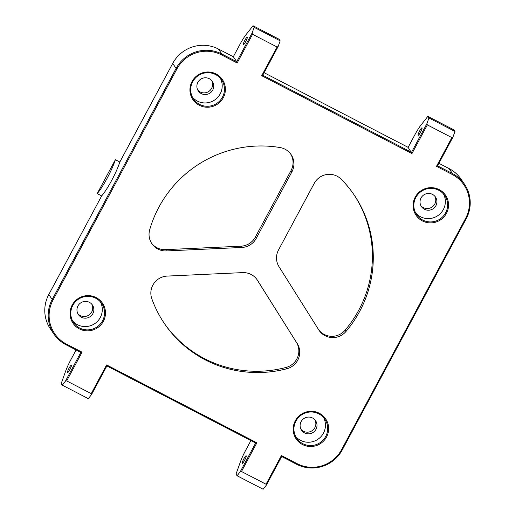 <?xml version="1.0" encoding="UTF-8"?>
<svg xmlns="http://www.w3.org/2000/svg" width="515" height="515" viewBox="0 0 515 515"><rect width="100%" height="100%" fill="white"/><g stroke="black" fill="none" stroke-linecap="round" stroke-linejoin="round"><path stroke-width="0.77" d="M103.38 321.334A17.825 17.529 -34.3 0 1 79.368 328.892A17.825 17.529 -34.3 0 1 72.139 305.138A17.825 17.529 -34.3 0 1 96.151 297.58A17.825 17.529 -34.3 0 1 103.38 321.334M72.795 305.395A16.976 16.692 145.7 0 0 73.645 322.673A16.976 16.692 145.7 0 0 102.549 320.819A16.976 16.692 145.7 0 0 101.7 303.541A16.976 16.692 145.7 0 0 72.795 305.395M326.529 437.003A17.825 17.529 -34.3 0 1 302.517 444.561A17.825 17.529 -34.3 0 1 295.288 420.806A17.825 17.529 -34.3 0 1 319.3 413.249A17.825 17.529 -34.3 0 1 326.529 437.003M295.945 421.064A16.976 16.692 145.7 0 0 296.795 438.342A16.976 16.692 145.7 0 0 325.699 436.488A16.976 16.692 145.7 0 0 324.849 419.21A16.976 16.692 145.7 0 0 295.945 421.064M446.434 213.377A17.825 17.529 -34.3 0 1 422.422 220.935A17.825 17.529 -34.3 0 1 415.193 197.181A17.825 17.529 -34.3 0 1 439.211 189.623A17.825 17.529 -34.3 0 1 446.434 213.377M415.85 197.438A16.976 16.692 145.7 0 0 416.699 214.716A16.976 16.692 145.7 0 0 445.604 212.862A16.976 16.692 145.7 0 0 444.754 195.584A16.976 16.692 145.7 0 0 415.85 197.438M223.285 97.708A17.825 17.529 -34.3 0 1 199.273 105.266A17.825 17.529 -34.3 0 1 192.044 81.512A17.825 17.529 -34.3 0 1 216.062 73.954A17.825 17.529 -34.3 0 1 223.285 97.708M192.7 81.769A16.976 16.692 145.7 0 0 193.55 99.047A16.976 16.692 145.7 0 0 222.454 97.193A16.976 16.692 145.7 0 0 221.605 79.915A16.976 16.692 145.7 0 0 192.7 81.769M197.876 82.303A8.491 8.349 145.7 0 0 198.301 90.943A8.491 8.349 145.7 0 0 212.753 90.016A8.491 8.349 145.7 0 0 212.322 81.376A8.491 8.349 145.7 0 0 197.876 82.303M211.71 80.578A8.491 8.349 -34.3 0 1 197.786 90.08M421.025 197.972A8.491 8.349 145.7 0 0 421.45 206.612A8.491 8.349 145.7 0 0 435.902 205.685A8.491 8.349 145.7 0 0 435.478 197.045A8.491 8.349 145.7 0 0 421.025 197.972M434.86 196.247A8.491 8.349 -34.3 0 1 420.935 205.749M301.114 421.598A8.491 8.349 145.7 0 0 301.539 430.237A8.491 8.349 145.7 0 0 315.991 429.31A8.491 8.349 145.7 0 0 315.566 420.671A8.491 8.349 145.7 0 0 301.114 421.598M314.948 419.873A8.491 8.349 -34.3 0 1 301.024 429.375M77.965 305.929A8.491 8.349 145.7 0 0 78.389 314.568A8.491 8.349 145.7 0 0 92.842 313.641A8.491 8.349 145.7 0 0 92.417 305.002A8.491 8.349 145.7 0 0 77.965 305.929M91.799 304.204A8.491 8.349 -34.3 0 1 77.874 313.706M72.615 320.942A16.976 16.692 145.7 0 0 100.464 301.951M295.764 436.611A16.976 16.692 145.7 0 0 323.613 417.62M415.669 212.985A16.976 16.692 145.7 0 0 443.518 193.994M192.52 97.316A16.976 16.692 145.7 0 0 220.369 78.325M166.442 250.934L241.844 247.464A16.976 16.692 145.7 0 0 256.206 238.413L291.915 171.817A16.976 16.692 -34.3 0 0 280.121 147.56A114.6 112.682 145.7 0 0 158.871 207.204A114.6 112.682 145.7 0 0 149.691 229.799A16.976 16.692 145.7 0 0 166.442 250.934L165.572 249.653A16.976 16.692 145.7 0 1 151.481 243.086M297.194 343.454A16.976 16.692 145.7 0 1 286.926 368.727A114.6 112.682 145.7 0 1 164.613 323.838A114.6 112.682 145.7 0 1 151.809 298.694A16.976 16.692 -34.3 0 1 167.214 276.085L242.617 272.615A16.976 16.692 -34.3 0 1 257.494 280.327L296.318 342.179A16.976 16.692 145.7 0 1 286.05 367.452A114.6 112.682 145.7 0 1 164.176 323.195M68.978 368.322A4.242 0.682 -62.6 0 0 67.459 372.731A4.242 0.682 -62.6 0 0 69.847 369.603A4.242 0.682 -62.6 0 0 71.366 365.193A4.242 0.682 -62.6 0 0 68.978 368.322M244.837 40.337A4.242 0.682 -62.6 0 0 243.325 44.747A4.242 0.682 -62.6 0 0 245.713 41.618A4.242 0.682 -62.6 0 0 247.232 37.209A4.242 0.682 -62.6 0 0 244.837 40.337M243.775 458.929A4.242 0.682 -62.6 0 0 242.262 463.339A4.242 0.682 -62.6 0 0 244.651 460.21A4.242 0.682 -62.6 0 0 246.164 455.801A4.242 0.682 -62.6 0 0 243.775 458.929M419.641 130.945A4.242 0.682 -62.6 0 0 418.122 135.355A4.242 0.682 -62.6 0 0 420.51 132.226A4.242 0.682 -62.6 0 0 422.03 127.817A4.242 0.682 -62.6 0 0 419.641 130.945M97.2 193.595A24.617 3.966 -62.6 0 0 115.379 159.695L97.2 193.595L101.667 195.912A24.617 3.966 -62.6 0 0 119.841 162.013L172.705 63.422L176.104 68.405A33.958 33.385 -34.3 0 1 221.843 54.011L236.72 61.723L233.321 56.74L218.444 49.028A33.958 33.385 145.7 0 0 172.705 63.422M101.667 195.912L48.803 294.503A33.958 33.385 145.7 0 0 50.502 329.059L53.901 334.042A33.958 33.385 -34.3 0 1 52.202 299.485L176.104 68.405L176.935 68.92L53.032 300A33.108 32.554 145.7 0 0 66.454 344.104L82.072 352.202L66.686 380.9L91.232 393.627L106.618 364.929L256.876 442.81L241.484 471.508L266.036 484.235L281.422 455.537L297.039 463.629A33.108 32.554 145.7 0 0 341.638 449.595L465.541 218.515A33.108 32.554 145.7 0 0 452.119 174.411L436.501 166.313L451.887 137.614L427.341 124.888L411.955 153.586L261.697 75.705L277.089 47.007L252.543 34.28L237.151 62.978L221.534 54.886A33.108 32.554 145.7 0 0 176.935 68.92M237.151 62.978L236.72 61.723L252.112 33.024L254.14 27.346L253.052 25.75L279.085 39.243L280.173 40.84L278.145 46.517L262.753 75.216L411.524 152.331L426.909 123.632L428.944 117.954L427.856 116.358L453.889 129.851L454.977 131.447L452.943 137.125L437.557 165.824L452.434 173.536A33.958 33.385 -34.3 0 1 464.498 184.216L461.099 179.233A33.958 33.385 145.7 0 0 449.035 168.553L438.909 163.3M411.955 153.586L408.125 147.348L264.105 72.699M464.498 184.216A33.958 33.385 -34.3 0 1 466.197 218.772L342.295 449.853A33.958 33.385 -34.3 0 1 296.556 464.247L281.679 456.535L266.287 485.233L263.126 489.25L237.093 475.757L240.254 471.74L255.646 443.042L106.875 365.927L91.49 394.625L88.323 398.642L62.289 385.149L65.457 381.132L80.842 352.434L65.965 344.722A33.958 33.385 -34.3 0 1 53.901 334.042M345.932 331.525A114.6 112.682 145.7 0 0 353.96 194.676A114.6 112.682 145.7 0 0 341.245 179.239A16.976 16.692 145.7 0 0 314.227 183.385L278.518 249.981A16.976 16.692 145.7 0 0 279.04 266.744L318.734 329.87A16.976 16.692 -34.3 0 0 345.932 331.525L345.056 330.244A114.6 112.682 145.7 0 0 353.522 194.039M76.091 349.975L70.761 359.908A16.976 2.736 -62.6 0 0 65.617 371.199L61.201 383.553L62.289 385.149M253.052 25.75L246.164 34.486A16.976 2.736 -62.6 0 0 240.003 44.277L233.321 56.74M427.856 116.358L420.967 125.094A16.976 2.736 -62.6 0 0 414.807 134.885L408.125 147.348M250.895 440.576L245.565 450.516A16.976 2.736 -62.6 0 0 240.421 461.807L235.999 474.161L237.093 475.757M115.379 159.695L119.841 162.013M254.14 27.346L280.173 40.84M428.944 117.954L454.977 131.447M66.686 380.9L65.457 381.132M91.49 394.625L91.232 393.627M266.287 485.233L266.036 484.235M241.484 471.508L240.254 471.74M252.112 33.024L252.543 34.28M277.089 47.007L278.145 46.517M451.887 137.614L452.943 137.125M426.909 123.632L427.341 124.888M345.056 330.244A16.976 16.692 -34.3 0 1 318.643 329.729M256.715 279.194L296.318 342.179M241.844 247.464L240.975 246.189L165.572 249.653M240.975 246.189A16.976 16.692 145.7 0 0 255.337 237.132L291.039 170.542A16.976 16.692 -34.3 0 0 290.615 153.908M281.422 455.537L281.679 456.535M436.501 166.313L437.557 165.824M80.842 352.434L82.072 352.202M255.646 443.042L256.876 442.81M106.875 365.927L106.618 364.929M262.753 75.216L261.697 75.705M48.803 294.503L52.202 299.485L53.032 300M449.035 168.553L452.434 173.536L452.119 174.411M218.444 49.028L221.843 54.011L221.534 54.886M286.926 368.727L286.05 367.452M257.494 280.327L256.805 279.317M256.206 238.413L255.337 237.132M291.915 171.817L291.039 170.542M297.039 463.629L296.556 464.247M341.638 449.595L342.295 449.853M465.541 218.515L466.197 218.772M65.965 344.722L66.454 344.104"/></g></svg>

